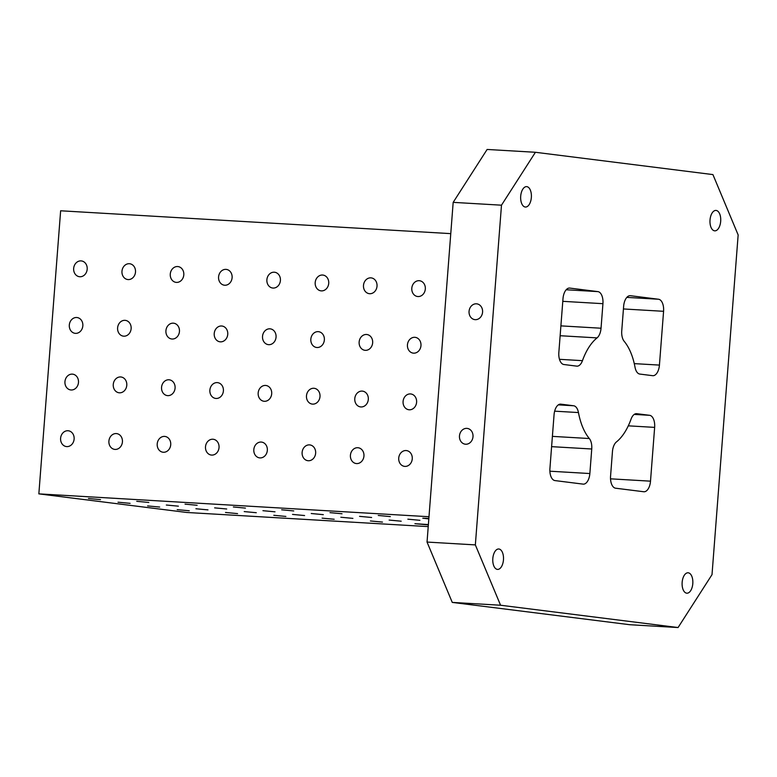<?xml version="1.0" encoding="UTF-8"?>
<svg xmlns="http://www.w3.org/2000/svg" width="777" height="777" viewBox="0 0 777 777"><rect width="100%" height="100%" fill="white"/><g stroke="black" fill="none" stroke-linecap="round" stroke-linejoin="round"><path stroke-width="1.17" d="M554.963 480.584L583.071 484.12A11.364 5.954 93.4 0 0 583.274 484.139A11.364 5.954 93.4 0 0 589.86 473.543L591.744 448.999A11.364 5.954 93.4 0 0 589.316 438.529A56.808 29.769 93.4 0 1 578.457 412.558A11.364 5.954 93.4 0 0 573.669 405.769L560.848 404.157A11.364 5.954 93.4 0 0 560.644 404.137A11.364 5.954 93.4 0 0 554.059 414.733L549.922 468.521A11.364 5.954 93.4 0 0 554.963 480.584M615.607 488.209L643.715 491.744A11.364 5.954 93.4 0 0 643.919 491.763A11.364 5.954 93.4 0 0 650.504 481.167L654.642 427.379A11.364 5.954 93.4 0 0 649.601 415.306L636.771 413.694A11.364 5.954 93.4 0 0 636.567 413.675A11.364 5.954 93.4 0 0 631.041 419.172A56.808 29.769 93.4 0 1 616.433 441.938A11.364 5.954 93.4 0 0 612.451 451.602L610.567 476.146A11.364 5.954 93.4 0 0 615.607 488.209M475.349 544.9L427.039 542.064L452.263 602.408L500.573 605.234L475.349 544.9L501.486 205.186L535.421 152.282L712.927 174.592L738.15 234.936L712.014 574.64L678.068 627.544L500.573 605.234M658.527 299.242L630.429 295.707A11.364 5.954 93.4 0 0 630.215 295.687A11.364 5.954 93.4 0 0 623.64 306.284L621.746 330.827A11.364 5.954 93.4 0 0 624.174 341.297A56.808 29.769 93.4 0 1 635.032 367.268A11.364 5.954 93.4 0 0 639.821 374.067L652.651 375.68A11.364 5.954 93.4 0 0 652.855 375.699A11.364 5.954 93.4 0 0 659.43 365.093L663.577 311.305A11.364 5.954 93.4 0 0 658.527 299.242L626.825 297.387M597.882 291.618L569.774 288.082A11.364 5.954 93.4 0 0 569.57 288.063A11.364 5.954 93.4 0 0 562.995 298.669L558.848 352.457A11.364 5.954 93.4 0 0 563.898 364.52L576.719 366.132A11.364 5.954 93.4 0 0 576.932 366.152A11.364 5.954 93.4 0 0 582.449 360.664A56.808 29.769 93.4 0 1 597.057 337.888A11.364 5.954 93.4 0 0 601.039 328.224L602.933 303.681A11.364 5.954 93.4 0 0 597.882 291.618L566.18 289.763M412.257 458.867A7.955 6.77 97.2 0 1 404.496 466.365A7.955 6.77 97.2 0 1 398.776 457.634A7.955 6.77 97.2 0 1 406.488 450.582A7.955 6.77 97.2 0 1 412.257 458.867M363.947 456.041A7.955 6.77 97.2 0 1 356.196 463.539A7.955 6.77 97.2 0 1 350.466 454.798A7.955 6.77 97.2 0 1 358.178 447.756A7.955 6.77 97.2 0 1 363.947 456.041M472.999 436.693A7.955 6.77 97.2 0 1 465.238 444.191A7.955 6.77 97.2 0 1 459.518 435.46A7.955 6.77 97.2 0 1 467.22 428.409A7.955 6.77 97.2 0 1 472.999 436.693M482.575 312.14A7.955 6.77 97.2 0 1 474.825 319.629A7.955 6.77 97.2 0 1 469.104 310.897A7.955 6.77 97.2 0 1 476.806 303.846A7.955 6.77 97.2 0 1 482.575 312.14M497.358 569.386A10.227 5.361 93.4 0 0 497.542 569.405A10.227 5.361 93.4 0 0 503.486 559.508A10.227 5.361 93.4 0 0 498.737 548.989A10.227 5.361 93.4 0 0 492.803 558.702A10.227 5.361 93.4 0 0 497.358 569.386M525.242 207.022A10.227 5.361 93.4 0 0 525.427 207.041A10.227 5.361 93.4 0 0 531.371 197.144A10.227 5.361 93.4 0 0 526.621 186.626A10.227 5.361 93.4 0 0 520.687 196.348A10.227 5.361 93.4 0 0 525.242 207.022M714.568 230.827A10.227 5.361 93.4 0 0 714.753 230.847A10.227 5.361 93.4 0 0 720.706 220.95A10.227 5.361 93.4 0 0 715.957 210.421A10.227 5.361 93.4 0 0 710.013 220.144A10.227 5.361 93.4 0 0 714.568 230.827M686.693 593.181A10.227 5.361 93.4 0 0 686.878 593.201A10.227 5.361 93.4 0 0 692.822 583.304A10.227 5.361 93.4 0 0 688.072 572.785A10.227 5.361 93.4 0 0 682.138 582.497A10.227 5.361 93.4 0 0 686.693 593.181M428.234 526.612L186.762 512.47L38.85 493.871L60.635 210.781L450.777 233.634M678.068 627.544L629.768 624.718L452.263 602.408M427.039 542.064L453.176 202.36L487.121 149.456L535.421 152.282M87.189 269.211A7.955 6.77 97.2 0 1 79.439 276.709A7.955 6.77 97.2 0 1 73.708 267.968A7.955 6.77 97.2 0 1 81.42 260.926A7.955 6.77 97.2 0 1 87.189 269.211M135.499 272.037A7.955 6.77 97.2 0 1 127.739 279.535A7.955 6.77 97.2 0 1 122.018 270.804A7.955 6.77 97.2 0 1 129.73 263.753A7.955 6.77 97.2 0 1 135.499 272.037M183.799 274.873A7.955 6.77 97.2 0 1 176.049 282.362A7.955 6.77 97.2 0 1 170.318 273.63A7.955 6.77 97.2 0 1 178.03 266.579A7.955 6.77 97.2 0 1 183.799 274.873M232.109 277.7A7.955 6.77 97.2 0 1 224.349 285.198A7.955 6.77 97.2 0 1 218.628 276.457A7.955 6.77 97.2 0 1 226.33 269.405A7.955 6.77 97.2 0 1 232.109 277.7M280.41 280.526A7.955 6.77 97.2 0 1 272.659 288.024A7.955 6.77 97.2 0 1 266.929 279.283A7.955 6.77 97.2 0 1 274.64 272.241A7.955 6.77 97.2 0 1 280.41 280.526M328.72 283.352A7.955 6.77 97.2 0 1 320.959 290.851A7.955 6.77 97.2 0 1 315.239 282.119A7.955 6.77 97.2 0 1 322.941 275.068A7.955 6.77 97.2 0 1 328.72 283.352M377.02 286.189A7.955 6.77 97.2 0 1 369.269 293.677A7.955 6.77 97.2 0 1 363.539 284.945A7.955 6.77 97.2 0 1 371.251 277.894A7.955 6.77 97.2 0 1 377.02 286.189M425.32 289.015A7.955 6.77 97.2 0 1 417.57 296.513A7.955 6.77 97.2 0 1 411.849 287.772A7.955 6.77 97.2 0 1 419.551 280.73A7.955 6.77 97.2 0 1 425.32 289.015M82.838 325.825A7.955 6.77 97.2 0 1 75.078 333.323A7.955 6.77 97.2 0 1 69.357 324.592A7.955 6.77 97.2 0 1 77.069 317.54A7.955 6.77 97.2 0 1 82.838 325.825M131.138 328.661A7.955 6.77 97.2 0 1 123.388 336.15A7.955 6.77 97.2 0 1 117.657 327.418A7.955 6.77 97.2 0 1 125.369 320.367A7.955 6.77 97.2 0 1 131.138 328.661M179.448 331.488A7.955 6.77 97.2 0 1 171.688 338.986A7.955 6.77 97.2 0 1 165.967 330.244A7.955 6.77 97.2 0 1 173.669 323.203A7.955 6.77 97.2 0 1 179.448 331.488M227.748 334.314A7.955 6.77 97.2 0 1 219.998 341.812A7.955 6.77 97.2 0 1 214.267 333.08A7.955 6.77 97.2 0 1 221.979 326.029A7.955 6.77 97.2 0 1 227.748 334.314M276.058 337.15A7.955 6.77 97.2 0 1 268.298 344.638A7.955 6.77 97.2 0 1 262.577 335.907A7.955 6.77 97.2 0 1 270.279 328.856A7.955 6.77 97.2 0 1 276.058 337.15M324.359 339.976A7.955 6.77 97.2 0 1 316.608 347.474A7.955 6.77 97.2 0 1 310.878 338.733A7.955 6.77 97.2 0 1 318.589 331.682A7.955 6.77 97.2 0 1 324.359 339.976M372.659 342.803A7.955 6.77 97.2 0 1 364.908 350.301A7.955 6.77 97.2 0 1 359.188 341.559A7.955 6.77 97.2 0 1 366.89 334.518A7.955 6.77 97.2 0 1 372.659 342.803M420.969 345.629A7.955 6.77 97.2 0 1 413.218 353.127A7.955 6.77 97.2 0 1 407.488 344.396A7.955 6.77 97.2 0 1 415.2 337.344A7.955 6.77 97.2 0 1 420.969 345.629M78.477 382.449A7.955 6.77 97.2 0 1 70.726 389.947A7.955 6.77 97.2 0 1 64.996 381.206A7.955 6.77 97.2 0 1 72.708 374.164A7.955 6.77 97.2 0 1 78.477 382.449M126.787 385.275A7.955 6.77 97.2 0 1 119.027 392.773A7.955 6.77 97.2 0 1 113.306 384.032A7.955 6.77 97.2 0 1 121.008 376.991A7.955 6.77 97.2 0 1 126.787 385.275M175.087 388.102A7.955 6.77 97.2 0 1 167.337 395.6A7.955 6.77 97.2 0 1 161.606 386.868A7.955 6.77 97.2 0 1 169.318 379.817A7.955 6.77 97.2 0 1 175.087 388.102M223.397 390.938A7.955 6.77 97.2 0 1 215.637 398.426A7.955 6.77 97.2 0 1 209.916 389.695A7.955 6.77 97.2 0 1 217.618 382.643A7.955 6.77 97.2 0 1 223.397 390.938M271.697 393.764A7.955 6.77 97.2 0 1 263.947 401.262A7.955 6.77 97.2 0 1 258.217 392.521A7.955 6.77 97.2 0 1 265.928 385.479A7.955 6.77 97.2 0 1 271.697 393.764M319.998 396.591A7.955 6.77 97.2 0 1 312.247 404.089A7.955 6.77 97.2 0 1 306.526 395.357A7.955 6.77 97.2 0 1 314.229 388.306A7.955 6.77 97.2 0 1 319.998 396.591M368.308 399.427A7.955 6.77 97.2 0 1 360.547 406.915A7.955 6.77 97.2 0 1 354.827 398.183A7.955 6.77 97.2 0 1 362.538 391.132A7.955 6.77 97.2 0 1 368.308 399.427M416.608 402.253A7.955 6.77 97.2 0 1 408.857 409.751A7.955 6.77 97.2 0 1 403.127 401.01A7.955 6.77 97.2 0 1 410.839 393.968A7.955 6.77 97.2 0 1 416.608 402.253M74.126 439.063A7.955 6.77 97.2 0 1 66.366 446.561A7.955 6.77 97.2 0 1 60.645 437.83A7.955 6.77 97.2 0 1 68.347 430.779A7.955 6.77 97.2 0 1 74.126 439.063M122.426 441.899A7.955 6.77 97.2 0 1 114.675 449.388A7.955 6.77 97.2 0 1 108.945 440.656A7.955 6.77 97.2 0 1 116.657 433.605A7.955 6.77 97.2 0 1 122.426 441.899M170.726 444.726A7.955 6.77 97.2 0 1 162.976 452.224A7.955 6.77 97.2 0 1 157.255 443.482A7.955 6.77 97.2 0 1 164.957 436.441A7.955 6.77 97.2 0 1 170.726 444.726M219.036 447.552A7.955 6.77 97.2 0 1 211.286 455.05A7.955 6.77 97.2 0 1 205.555 446.309A7.955 6.77 97.2 0 1 213.267 439.267A7.955 6.77 97.2 0 1 219.036 447.552M267.337 450.378A7.955 6.77 97.2 0 1 259.586 457.876A7.955 6.77 97.2 0 1 253.865 449.145A7.955 6.77 97.2 0 1 261.567 442.094A7.955 6.77 97.2 0 1 267.337 450.378M315.647 453.214A7.955 6.77 97.2 0 1 307.886 460.703A7.955 6.77 97.2 0 1 302.166 451.971A7.955 6.77 97.2 0 1 309.877 444.92A7.955 6.77 97.2 0 1 315.647 453.214M38.85 493.871L428.991 516.724M88.442 498.484L100.515 499.621L88.442 498.484M136.752 501.32L148.825 502.447L136.752 501.32M185.052 504.147L197.125 505.273L185.052 504.147M233.362 506.973L245.435 508.109L233.362 506.973M281.662 509.799L293.735 510.936L281.662 509.799M329.972 512.635L342.035 513.762L329.972 512.635M378.273 515.462L390.345 516.588L378.273 515.462M428.826 518.89L422.785 518.201L428.855 518.434M118.026 502.204L130.099 503.341L118.026 502.204M166.336 505.031L178.399 506.167L166.336 505.031M214.637 507.867L226.709 508.993L214.637 507.867M262.937 510.693L275.009 511.82L262.937 510.693M311.247 513.519L323.319 514.656L311.247 513.519M359.547 516.355L371.62 517.482L359.547 516.355M407.857 519.182L419.93 520.308L407.857 519.182M147.611 505.924L159.683 507.051L147.611 505.924M195.911 508.75L207.983 509.887L195.911 508.75M244.221 511.587L256.293 512.713L244.221 511.587M292.521 514.413L304.594 515.539L292.521 514.413M340.831 517.239L352.904 518.376L340.831 517.239M389.131 520.066L401.204 521.202L389.131 520.066M177.195 509.644L189.267 510.771L177.195 509.644M225.495 512.47L237.568 513.607L225.495 512.47M273.805 515.297L285.878 516.433L273.805 515.297M322.105 518.133L334.178 519.259L322.105 518.133M370.415 520.959L382.488 522.086L370.415 520.959M428.36 524.902L414.928 523.698L428.389 524.562M501.486 205.186L453.176 202.36M663.577 311.305L623.436 308.955M554.642 411.169L578.457 412.558M552.398 436.373L589.316 438.529M560.139 335.722L597.057 337.888M559.489 359.314L582.449 360.664M589.86 473.543L549.883 471.202M551.602 446.649L591.744 448.999M602.933 303.681L562.781 301.33M560.897 325.874L601.039 328.224M558.313 404.866L573.669 405.769M634.236 414.413L649.601 415.306M650.504 481.167L610.528 478.826M628.292 425.835L654.642 427.379M659.43 365.093L634.275 363.626"/></g></svg>
